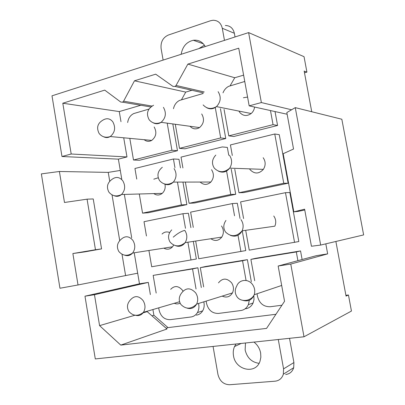 <?xml version="1.0" encoding="UTF-8"?>
<svg xmlns="http://www.w3.org/2000/svg" width="405" height="405" viewBox="0 0 405 405"><rect width="100%" height="100%" fill="white"/><g stroke="black" fill="none" stroke-linecap="round" stroke-linejoin="round"><path stroke-width="0.61" d="M311.734 111.739L304.16 71.067L306.919 72.125L304.039 56.68L248.624 32.597L51.997 95.823L61.98 156.502L71.199 154.006L126.978 156.932L118.376 159.145L61.98 156.502M363.639 234.915L341.83 119.237L295.265 107.634L320.669 245.065L363.639 234.915M134.227 252.791L139.477 283.809L84.969 296.192L95.296 358.931L304.003 336.783L351.444 311.06L348.452 294.987L346.052 296.111L335.882 241.471M243.592 218.563L240.61 201.887L285.479 192.684L289.848 192.522L298.824 241.552L249.242 250.148L245.693 230.323M285.479 192.684L294.567 242.428M232.313 155.49L230.425 144.929L274.757 133.999L279.263 134.673L288.147 183.227L283.758 183.257L238.975 192.739L234.768 169.234M274.757 133.999L283.758 183.257M288.147 183.227L243.856 192.577L238.975 192.739M242.236 230.815L245.769 250.594L198.759 258.749L195.671 241.046M193.286 227.382L190.623 212.139L232.369 203.578L237.32 203.269L240.038 218.508M232.369 203.578L234.541 215.774M238.013 235.259L240.919 251.566M231.22 169.113L235.715 194.294L230.749 194.476L189.084 203.3L185.379 182.078M182.913 167.948L181.025 157.115L222.284 146.939L227.347 147.41L228.759 155.307M226.577 171.042L230.749 194.476M235.715 194.294L194.466 203.006L189.084 203.3M193.291 241.405L196.359 259.013L151.698 266.763L148.924 250.493M146.448 235.973L144.013 221.697L182.949 213.708L188.386 213.278L190.897 227.661M182.949 213.708L185.485 228.288M187.905 242.215L191.008 260.066M172.814 123.93L177.476 150.685L171.923 150.275L133.498 160.01L129.808 138.363M167.209 123.16L171.923 150.275M127.656 122.518C128.324 118.225 130.369 115.233 133.787 113.547L148.954 109.097M177.476 150.685L139.396 160.284L133.498 160.01M196.344 315.161C199.032 314.756 201.143 313.323 202.672 310.858C204.034 308.478 204.479 305.826 204.009 302.894L203.821 301.831M201.331 287.54L197.883 267.766L192.552 268.935L153.166 275.385L156.183 293.063M158.704 307.846L159.069 309.997C160.734 316.502 164.435 319.722 170.181 319.661L191.008 316.973C193.722 316.568 195.848 315.115 197.392 312.619C198.769 310.215 199.219 307.522 198.744 304.55L198.556 303.472M196.035 288.983L192.552 268.935M197.883 267.766L153.166 275.385M139.477 283.809L148.306 282.401L94.466 294.708L99.579 325.63L120.786 345.111L266.556 328.404L284.543 301.295L278.159 266.024L290.765 264.055L327.665 253.874L325.812 243.85M84.969 296.192L94.466 294.708M291.585 109.78L261.362 102.556L249.171 105.857L238.732 48.19L187.859 64.106L176.053 85.46L175.107 86.452L172.975 86.386L155.692 74.171L134.475 80.808L123.601 101.194L122.624 102.192L120.751 102.05L104.723 90.118L62.8 103.229L71.199 154.006M287.14 114.24L249.171 105.857M278.159 266.024L316.325 255.677L327.665 253.874M140.813 105.265L119.267 111.578L120.984 121.672M123.722 137.796L126.978 156.932M119.267 111.578L62.8 103.229M191.929 90.29L185.753 92.097L181.496 99.716M185.753 92.097L134.475 80.808M243.613 75.143L234.753 77.74L230.167 85.688M234.753 77.74L187.859 64.106M143.102 312.842L147.197 311.637L166.981 329.007L120.786 345.111M152.918 309.542L153.89 315.247L168.004 327.62L275.916 314.29M168.004 327.62L166.136 328.268M134.981 315.227L99.579 325.63M153.89 315.247L151.976 315.834M148.306 282.401L150.371 294.557M118.376 159.145L121.743 179.03M304.003 336.783L290.765 264.055M261.362 102.556L248.624 32.597M345.905 295.316L348.452 294.987M304.489 72.814L306.919 72.125M235.032 36.966L234.368 33.281C233.118 28.203 230.111 25.606 225.357 25.495M204.429 45.173L198.799 48.62M289.529 338.322L293.914 362.551L283.566 368.869L283.343 374.2C281.991 378.361 279.248 380.69 275.117 381.191L229.61 384.735C223.575 384.517 219.692 381.11 217.961 374.498L213.065 346.437M285.687 374.493C289.707 373.992 292.38 371.729 293.696 367.705L293.914 362.551M245.47 342.994L245.141 350.001C247.075 357.828 251.713 362.272 259.043 363.336M202.971 93.545L179.618 100.379C176.403 102.03 174.352 104.804 173.472 108.697M220.436 108.707L225.762 138.525L220.679 137.928L179.496 148.357L175.289 124.269M215.293 107.7L220.679 137.928M225.762 138.525L184.979 148.797L179.496 148.357M245.632 308.757C249.05 308.21 251.54 306.281 253.11 302.96L254.001 299.594L253.834 295.761M251.328 281.733L247.384 259.651L242.554 260.749L200.313 267.664L203.669 286.902M246.068 280.468L242.554 260.749M206.15 301.107L206.565 303.477C208.332 310.2 212.291 313.516 218.452 313.429L240.793 310.544C244.245 309.997 246.761 308.038 248.346 304.676L249.318 300.282M247.384 259.651L205.573 266.505L200.313 267.664M275.03 111.567L277.577 125.469L273.051 124.659L228.805 135.867L224.076 109.421M270.474 110.56L273.051 124.659M223.003 92.841C224.142 89.951 225.985 87.799 228.531 86.386L244.757 81.471M277.577 125.469L233.801 136.495L228.805 135.867M302.115 259.529L300.545 250.933L296.308 251.951L250.892 259.387L254.71 280.731M297.903 260.673L296.308 251.951M300.545 250.933L255.636 258.299L250.892 259.387M257.038 293.762L257.524 296.475C259.408 303.441 263.655 306.858 270.272 306.737L281.931 305.228M124.35 194.42L131.691 237.791M136.753 179.101L134.941 168.48L173.436 158.988L178.975 159.281L180.473 167.867M182.949 182.083L186.877 204.606L148.362 212.736L142.555 213.146L139.29 194M186.877 204.606L181.42 204.92L142.555 213.146M173.436 158.988L174.95 167.69M177.451 182.093L181.42 204.92M120.29 170.439L108.246 172.388L59.398 171.487L41.361 173.892L59.955 288.249L78.023 284.963L72.87 253.54L95.469 249.738L87.07 199.169L64.486 202.48L59.398 171.487M137.68 273.193L78.023 284.963M72.87 253.54L84.508 251.92L101.559 248.893L93.236 198.951L87.07 199.169M101.559 248.893L95.469 249.738M304.762 210.003L298.039 211.415L293.833 211.845L283.186 153.703L293.539 149.025L286.826 112.555L295.265 107.634M293.833 211.845L304.611 209.182L311.435 246.245L320.669 245.065M234.368 33.281L222.289 28.269L224.466 40.363M222.289 28.269C221.008 23.019 217.925 20.346 213.05 20.25L210.585 20.726L168.328 35.043C162.942 37.538 160.532 42.024 161.094 48.499L163.119 60.092M205.269 46.54C202.47 41.801 198.496 39.705 193.352 40.267C186.578 41.872 182.518 46.55 181.167 54.29M278.286 339.511L283.566 368.869M253.955 342.093C257.514 344.842 259.742 348.482 260.638 353.023L260.855 357.21L260.025 361.174C255.813 374.777 235.34 370.236 233.493 355.686C232.946 352.421 233.29 349.373 234.525 346.543L236.024 343.997M144.17 139.7C146.529 141.593 149.045 141.826 151.718 140.403C156.193 136.753 157.008 132.278 154.168 126.978M158.223 177.79L153.773 179.182M153.804 193.59C156.659 195.564 159.474 195.488 162.243 193.352C164.739 190.973 165.645 187.935 164.972 184.234M169.68 232.541C166.83 231.382 164.283 231.883 162.046 234.055M163.843 248.154C167.068 249.905 169.973 249.455 172.555 246.787L173.684 245.065M182.969 291.154L182.341 290.117C178.382 285.682 174.494 285.419 170.677 289.332M174.282 303.284C176.291 304.15 178.235 304.115 180.114 303.178M190.016 126.289C192.831 129.2 196 129.635 199.518 127.59C203.923 123.667 204.652 119.126 201.695 113.957M200.141 182.048C203.695 185.176 207.274 185.166 210.868 182.027C213.977 178.114 214.204 174.008 211.557 169.7M210.868 238.742C214.979 241.466 218.624 240.914 221.803 237.092C223.98 233.386 223.884 229.675 221.51 225.965M222.193 296.106C226.511 298.014 229.929 296.946 232.46 292.911C234.014 289.459 233.71 286.072 231.554 282.761C226.851 277.901 222.497 277.936 218.482 282.857M247.582 97.068L243.395 97.747M238.925 111.091L239.826 112.509C243.202 116.108 246.979 116.448 251.156 113.532C253.084 111.856 254.234 109.694 254.598 107.052M249.536 168.86L250.138 169.756C254.578 174.175 258.987 174.044 263.361 169.366C265.796 165.397 265.736 161.514 263.179 157.712M230.42 235.371C235.447 237.229 239.355 235.715 242.144 230.83L274.833 226.182C276.332 222.603 275.972 219.206 273.75 215.997M151.996 106.064L123.601 101.194M204.231 91.97L176.053 85.46M125.565 275.349L122.021 254.299M119.718 240.595L112.033 194.901M109.725 181.197L108.246 172.388M112.833 121.839C110.347 118.756 107.411 117.982 104.029 119.521C97.752 122.695 96.106 127.327 99.088 133.417C101.994 137.001 105.715 138.044 110.261 136.541C115 132.531 115.855 127.631 112.833 121.839M103.65 136.784C105.852 137.897 108.054 137.816 110.261 136.541L151.718 140.403M122.816 180.827C119.733 177.096 116.296 176.484 112.514 178.985C107.376 182.503 106.171 186.882 108.894 192.127C112.306 196.182 116.524 196.972 121.535 194.496C125.196 190.416 125.621 185.86 122.816 180.827M114.018 195.661C116.691 196.825 119.197 196.44 121.535 194.496L162.243 193.352M132.906 240.408C129.225 236.069 125.393 235.619 121.404 239.056C117.182 242.711 116.321 246.853 118.822 251.48C122.705 255.919 127.297 256.446 132.602 253.049C135.386 249.07 135.488 244.858 132.906 240.408M124.603 255.16C127.656 256.259 130.319 255.555 132.602 253.049L172.555 246.787M143.092 300.576C138.869 295.685 134.728 295.367 130.678 299.619C127.14 303.32 126.537 307.274 128.871 311.475C133.169 316.234 138.039 316.513 143.481 312.306C145.603 308.509 145.476 304.6 143.092 300.576M135.417 315.277C138.713 316.194 141.401 315.206 143.481 312.306L179.572 301.735M153.156 122.786C155.814 124.208 158.471 124.051 161.124 122.325C165.827 117.992 166.597 113 163.433 107.34M164.187 183.885C167.533 185.399 170.586 184.807 173.35 182.103C176.671 177.8 176.914 173.284 174.069 168.556M175.476 245.663C179.334 247.09 182.559 246.083 185.151 242.635C187.48 238.57 187.368 234.495 184.817 230.404C181.44 231.139 177.587 233.386 173.249 237.153M195.676 292.896C190.623 287.52 185.956 287.525 181.668 292.901C178.782 296.693 178.499 300.52 180.812 304.378C185.844 309.506 191.13 309.4 196.663 304.064C198.323 300.277 197.994 296.556 195.676 292.896M187.049 308.124C191.195 309.304 194.405 307.947 196.663 304.064L232.46 292.911M206.585 107.639C209.947 109.502 213.238 109.158 216.467 106.611C220.801 101.954 221.353 96.967 218.118 91.667M218.351 171.128C222.715 173.132 226.496 172.135 229.696 168.141C232.313 163.762 232.237 159.474 229.478 155.287M225.939 220.457C223.241 224.385 223.104 228.233 225.524 232.009C231.068 237.249 236.606 236.854 242.144 230.83C243.759 226.881 243.364 223.135 240.96 219.586M252.568 284.583C248.386 278.412 239.087 279.354 236.738 286.051C234.677 289.762 234.748 293.311 236.945 296.693C240.773 302.51 251.054 301.36 254.244 294.703C255.282 291.129 254.725 287.752 252.568 284.583M242.833 300.363C248.169 301.862 251.971 299.978 254.244 294.703L281.677 285.459M202.672 310.858L197.392 312.619M150.807 106.955L122.624 102.192M203.421 92.912L175.107 86.452M253.11 302.96L248.346 304.676M203.325 43.801L193.352 40.267M283.343 374.2L293.696 367.705M234.525 346.543L241.198 343.45M153.571 105.234C147.44 108.844 145.962 113.668 149.131 119.708C152.356 123.464 156.355 124.335 161.124 122.325L199.518 127.59M162.324 167.275C157.666 171.148 156.74 175.578 159.55 180.569C163.488 184.918 168.085 185.424 173.35 182.103L210.868 182.027M171.73 229.883C168.131 233.751 167.594 237.831 170.11 242.124C174.656 246.913 179.668 247.08 185.151 242.635L221.803 237.092M203.148 104.91C206.92 108.97 211.359 109.537 216.467 106.611L251.156 113.532M215.814 155.08C211.987 159.246 211.471 163.579 214.26 168.085C219.044 172.864 224.188 172.879 229.696 168.141L263.361 169.366"/></g></svg>
